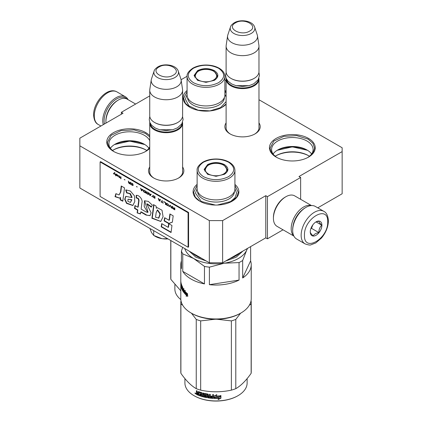 <?xml version="1.0" encoding="UTF-8"?>
<svg xmlns="http://www.w3.org/2000/svg" width="422" height="422" viewBox="0 0 422 422"><rect width="100%" height="100%" fill="white"/><g stroke="black" fill="none" stroke-linecap="round" stroke-linejoin="round"><path stroke-width="0.63" d="M317.766 207.84L342.147 193.767L342.147 151.593L298.987 176.512L300.643 177.472L267.442 196.641L265.781 195.681L222.621 220.6L209.338 220.6L79.853 145.843L79.853 138.173L123.013 113.254L121.357 112.294L149.741 95.905M342.147 151.593L342.147 147.758L258.976 99.74M226.108 80.76L224.879 80.053M187.083 76.266L181.08 79.726M182.61 167.001A17.677 10.207 180 0 1 178.68 177.978A17.677 10.207 180 0 1 153.677 177.978L153.677 177.978A17.677 10.207 180 0 1 149.741 167.001M258.976 122.913A17.677 10.207 180 0 1 255.041 133.89A17.677 10.207 180 0 1 230.043 133.89L230.043 133.89A17.677 10.207 180 0 1 226.108 122.913M149.741 148.344A22.888 13.214 180 0 1 145.843 151.35A22.888 13.214 180 0 1 113.471 151.35L113.471 151.35A22.888 13.214 180 0 1 113.471 132.661A22.888 13.214 180 0 1 145.843 132.661A22.888 13.214 180 0 1 149.741 135.673M226.108 104.255A22.888 13.214 180 0 1 222.204 107.262A22.888 13.214 180 0 1 189.831 107.262L189.831 107.262A22.888 13.214 180 0 1 187.078 90.498M224.879 90.429A22.888 13.214 180 0 1 226.108 91.585M234.922 184.425A22.888 13.214 180 0 1 232.169 201.194A22.888 13.214 180 0 1 199.796 201.194L199.796 201.194A22.888 13.214 180 0 1 197.121 184.356M276.157 157.105A22.888 13.214 180 0 1 276.157 157.1A22.888 13.214 180 0 1 276.157 138.411A22.888 13.214 180 0 1 308.529 138.411A22.888 13.214 180 0 1 308.529 157.1A22.888 13.214 180 0 1 276.157 157.105M121.357 112.294L121.357 114.214M222.621 220.6L222.621 262.774L209.338 262.774L79.853 188.012L79.853 145.843M209.338 262.774L209.338 220.6M222.621 262.774L265.781 237.855L265.781 195.681M267.442 196.641L267.442 238.81L265.781 237.855M283.035 229.811L267.442 238.81M300.643 177.472L300.643 199.311M149.741 170.841A16.505 9.527 -0 0 0 149.673 171.717A16.505 9.527 -0 0 0 154.104 178.216M182.61 170.841A16.505 9.527 180 0 1 182.684 171.717A16.505 9.527 180 0 1 178.248 178.216M226.108 126.753A16.505 9.527 -0 0 0 226.039 127.629A16.505 9.527 -0 0 0 230.47 134.127M258.976 126.753A16.505 9.527 180 0 1 259.045 127.629A16.505 9.527 180 0 1 254.614 134.127M149.741 140.758A20.747 11.98 180 0 0 144.324 135.288A20.747 11.98 -0 0 0 121.715 132.687A20.747 11.98 -0 0 0 108.908 143.754A20.747 11.98 -0 0 0 114.262 151.788M149.741 146.756A20.747 11.98 180 0 1 145.047 151.788M307.738 157.538A20.747 11.98 180 0 0 313.092 149.509A20.747 11.98 180 0 0 307.016 141.038A20.747 11.98 -0 0 0 284.407 138.442A20.747 11.98 -0 0 0 271.599 149.509A20.747 11.98 -0 0 0 276.953 157.538M148.897 148.238A20.747 11.98 180 0 0 144.324 144.25L144.324 144.25A20.747 11.98 -0 0 0 114.984 144.25A20.747 11.98 -0 0 0 110.411 148.238M311.589 153.988A20.747 11.98 180 0 0 307.016 150L307.016 150A20.747 11.98 -0 0 0 277.676 150A20.747 11.98 -0 0 0 273.103 153.988M145.047 144.683A22.888 13.214 -0 0 0 114.262 144.683M307.738 150.438A22.888 13.214 -0 0 0 276.953 150.438M146.798 150.501A22.888 13.214 180 0 0 145.843 149.915L145.843 149.915A22.888 13.214 -0 0 0 113.471 149.915A22.888 13.214 -0 0 0 112.51 150.501M309.49 156.256A22.888 13.214 180 0 0 308.529 155.665L308.529 155.665A22.888 13.214 -0 0 0 276.157 155.665A22.888 13.214 -0 0 0 275.202 156.256M146.244 150.153A24.065 13.894 -0 0 0 113.064 150.153M308.936 155.903A24.065 13.894 -0 0 0 275.756 155.903M234.922 185.527L238.282 192.327L236.642 197.174L231.958 201.31M200.007 201.31L195.317 197.174L193.677 192.327L197.121 185.453M144.857 144.567L129.654 141.112L114.452 144.567M113.682 151.472L108.992 147.336L107.352 142.488L111.113 135.335L121.119 130.588L134.006 129.86L145.426 133.384L149.741 136.892M149.741 148.08L145.632 151.472M276.368 157.221L271.684 153.086L270.043 148.238L273.799 141.085L283.811 136.343L296.698 135.61L308.118 139.133L312.95 143.311L314.648 148.238L313.008 153.086L308.318 157.221M307.548 150.316L292.346 146.861L277.143 150.316M190.042 107.383L185.358 103.248L183.718 98.4L187.078 91.6M224.879 91.527L226.108 92.803M226.108 103.991L221.993 107.383M258.913 78.313A16.432 9.49 180 0 1 258.976 79.13A16.432 9.49 180 0 1 254.16 85.84A16.432 9.49 0 0 1 236.251 87.897A16.432 9.49 0 0 1 226.108 79.13A16.432 9.49 0 0 1 226.171 78.313M258.486 79.236A15.962 9.215 180 0 1 253.833 85.265A15.962 9.215 0 0 1 236.826 87.354A15.962 9.215 0 0 1 226.598 79.236M253.833 78.555L254.165 78.365A16.432 9.49 180 0 1 254.16 78.365L253.833 78.555A15.962 9.215 0 0 1 231.251 78.555L230.924 78.365A16.432 9.49 0 0 0 254.16 78.365M254.635 27.066C252.709 20.799 240.688 18.911 234.263 22.772C231.884 24.434 230.612 25.863 230.449 27.066A12.312 7.111 0 0 0 236.768 34.694A12.312 7.111 0 0 0 251.248 33.438A12.312 7.111 -0 0 0 254.635 27.066L257.262 34.936A14.992 8.656 180 0 1 257.478 35.823L258.913 45.339A16.432 9.49 180 0 1 258.976 46.162L258.976 71.656A16.432 9.49 180 0 1 254.165 78.365M230.449 27.066L227.822 34.936A14.992 8.656 0 0 0 227.606 35.823L226.171 45.339A16.432 9.49 0 0 0 226.108 46.162L226.108 71.656A16.432 9.49 0 0 0 230.924 78.365M258.976 46.162A16.432 9.49 180 0 1 254.16 52.871A16.432 9.49 0 0 1 236.251 54.929A16.432 9.49 0 0 1 226.108 46.162M257.478 35.823A14.992 8.656 180 0 1 253.142 42.696A14.992 8.656 0 0 1 236.209 44.421A14.992 8.656 0 0 1 227.606 35.823M182.552 122.401A16.432 9.49 180 0 1 182.61 123.219A16.432 9.49 180 0 1 177.799 129.929A16.432 9.49 0 0 1 159.891 131.986A16.432 9.49 0 0 1 149.741 123.219A16.432 9.49 0 0 1 149.805 122.401M182.119 123.324A15.962 9.215 180 0 1 177.467 129.354A15.962 9.215 0 0 1 160.46 131.442A15.962 9.215 0 0 1 150.237 123.324M177.467 122.644L177.799 122.454L177.467 122.644A15.962 9.215 0 0 1 154.89 122.644L154.558 122.454A16.432 9.49 0 0 0 177.799 122.454L177.799 122.454A16.432 9.49 180 0 0 182.61 115.744L182.61 90.25A16.432 9.49 180 0 1 177.799 96.96A16.432 9.49 0 0 1 159.891 99.017A16.432 9.49 0 0 1 149.741 90.25A16.432 9.49 0 0 1 149.805 89.427L151.24 79.911A14.992 8.656 0 0 0 159.843 88.509A14.992 8.656 0 0 0 176.781 86.784A14.992 8.656 180 0 0 181.112 79.911L182.552 89.427A16.432 9.49 180 0 1 182.61 90.25M149.741 90.25L149.741 115.744A16.432 9.49 0 0 0 154.558 122.454M178.269 71.154C176.343 64.888 164.327 62.999 157.902 66.861C155.518 68.522 154.246 69.952 154.088 71.154A12.312 7.111 0 0 0 160.402 78.782A12.312 7.111 0 0 0 174.882 77.527A12.312 7.111 -0 0 0 178.269 71.154L180.901 79.025A14.992 8.656 180 0 1 181.112 79.911M154.088 71.154L151.456 79.025A14.992 8.656 0 0 0 151.24 79.911M151.482 232.559A15.261 8.809 180 0 1 151.44 232.469L153.719 235.45L162.048 238.667A15.261 8.809 180 0 1 155.386 236.415L154.368 235.829M162.048 238.667L162.407 238.725A15.261 8.809 -0 0 0 168.04 238.931M149.974 228.497L151.44 232.469M153.719 230.66L153.719 235.45M162.407 238.725L167.687 238.725M104.45 123.973A17.845 10.302 -60 0 1 104.092 120.729A17.845 10.302 -60 0 1 116.704 98.875A17.845 10.302 -60 0 1 126.964 99.043M103.274 124.654A18.784 10.845 -60 0 1 102.762 120.729A18.784 10.845 -60 0 1 116.045 97.725A18.784 10.845 -60 0 1 125.434 96.796A18.784 10.845 -60 0 1 128.114 99.697M305.296 207.756L305.955 207.376A18.784 10.845 120 0 0 292.678 230.375L292.678 229.61A17.845 10.302 120 0 1 305.296 207.756L305.955 207.376A18.784 10.845 120 0 1 315.35 206.442L323.816 211.332A18.784 10.845 120 0 0 309.342 216.365A18.784 10.845 120 0 0 301.144 235.265A18.784 10.845 120 0 0 305.032 243.863C308.276 245.003 310.254 245.309 310.972 244.797L315.751 242.956L321.443 238.082C325.879 232.722 328.195 226.989 328.395 220.891C328.042 215.784 326.517 212.598 323.816 211.332M292.678 230.375A18.784 10.845 120 0 0 296.566 238.973L305.032 243.863M304.462 235.265C303.745 252.989 328.421 238.741 327.704 221.845C328.421 204.121 303.745 218.369 304.462 235.265M310.276 231.91A8.218 4.742 120 0 0 316.083 235.265A8.218 4.742 120 0 0 321.896 225.2A8.218 4.742 120 0 0 316.083 221.845A8.218 4.742 120 0 0 310.276 231.91M310.276 231.842C310.207 232.612 311.162 233.973 313.15 235.93C314.037 234.231 315.957 233.123 318.9 232.612C318.832 229.547 319.792 227.078 321.775 225.2C319.792 223.243 318.832 221.882 318.9 221.112L315.667 222.104M321.775 225.2L316.083 221.914M318.9 232.612L311.489 228.334L312.829 224.873A7.042 4.067 120 0 1 311.278 227.569M310.835 228.713L311.489 228.334M302.136 210.045A16.432 9.49 120 0 0 293.079 225.733M311.23 205.588A17.608 10.165 120 0 0 303.634 206.991A17.608 10.165 120 0 0 291.185 228.555A17.608 10.165 120 0 0 293.77 235.835M285.04 197.216L285.868 196.736A17.608 10.165 120 0 0 273.419 218.301L273.419 217.341A16.432 9.49 120 0 1 285.04 197.216L285.868 196.736A17.608 10.165 120 0 1 294.672 195.861L311.494 205.572M273.419 218.301A17.608 10.165 120 0 0 277.064 226.361L293.886 236.072M105.985 123.087A17.608 10.165 -60 0 1 105.917 121.594L105.917 120.634A16.432 9.49 -60 0 1 117.538 100.505L118.366 100.025A17.608 10.165 -60 0 1 127.17 99.154L135.641 104.044M105.917 121.594A17.608 10.165 -60 0 1 118.366 100.03A17.608 10.165 -60 0 1 118.366 100.025M117.538 100.505L118.366 100.03M197.57 70.622C203.177 67.958 208.779 67.958 214.387 70.622C218.997 73.855 218.997 77.094 214.387 80.328L205.978 82.343L197.57 80.328L194.088 75.475L197.57 70.622M197.744 80.428L194.558 75.86L197.902 71.197C203.288 68.638 208.668 68.638 214.054 71.197L217.399 75.86L214.223 80.423M193.445 68.237C186.577 73.064 186.577 77.885 193.445 82.712C201.8 86.679 210.156 86.679 218.512 82.712C225.385 77.885 225.385 73.064 218.512 68.237C210.156 64.271 201.8 64.271 193.445 68.237M187.078 76.435L187.078 95.029A18.9 10.914 0 0 0 198.746 105.11A18.9 10.914 0 0 0 219.345 102.741A18.9 10.914 -0 0 0 224.879 95.029L224.879 76.435C224.752 73.127 222.842 70.39 219.15 68.211C215.468 66.133 211.1 65.072 206.036 65.025C200.956 65.057 196.568 66.106 192.859 68.179C188.645 71.102 186.719 73.85 187.078 76.435A18.9 10.914 0 0 0 198.746 86.515A18.9 10.914 0 0 0 219.345 84.152A18.9 10.914 0 0 0 224.879 76.435M224.879 94.597L226.108 96.881M226.108 101.612L220.506 107.631L209.987 110.875L198.118 110.205L188.898 105.832L185.437 99.244L187.078 94.597M213.585 80.006A10.756 6.209 180 0 1 199.685 80.649A10.756 6.209 180 0 1 196.372 72.827A10.756 6.209 180 0 1 198.377 71.223A10.756 6.209 0 0 1 215.589 72.827A10.756 6.209 0 0 1 213.585 80.006M194.774 77.142A11.209 6.472 180 0 1 194.769 76.899L196.372 72.827M217.182 77.142A11.209 6.472 0 0 0 217.188 76.899L215.589 72.827M180.843 299.604A31.107 17.961 180 0 1 174.872 289.023L174.872 284.639M180.806 290.816L170.857 279.359L170.857 240.556M170.857 279.359A35.216 20.33 180 0 1 170.762 277.882L170.762 240.498M250.61 246.612L250.61 260.88A35.216 20.33 180 0 1 251.238 264.705A35.216 20.33 180 0 1 242.661 278.003L242.661 260.49A35.216 20.33 180 0 1 240.925 261.571A35.216 20.33 180 0 1 239.052 262.579L224.224 263.212A31.692 18.299 -0 0 0 246.638 250.272L247.561 248.373M251.238 264.705L251.238 298.634A35.216 20.33 180 0 1 240.925 313.013L240.925 313.013A35.216 20.33 180 0 1 191.119 313.013L191.119 313.013A35.216 20.33 180 0 1 180.806 298.634L180.806 284.259A35.216 20.33 180 0 1 180.806 284.206L180.822 284.206M207.613 164.58C213.221 161.916 218.823 161.916 224.43 164.58C229.04 167.814 229.04 171.052 224.43 174.286L216.022 176.301L207.613 174.286L204.132 169.433L207.613 164.58M207.788 174.386L204.601 169.818L207.946 165.155C213.332 162.597 218.712 162.597 224.098 165.155L227.442 169.818L224.267 174.381M203.488 162.196C196.615 167.022 196.615 171.844 203.488 176.67C211.844 180.637 220.2 180.637 228.555 176.67C235.423 171.844 235.423 167.022 228.555 162.196C220.2 158.229 211.844 158.229 203.488 162.196M197.121 170.393L197.121 188.982A18.9 10.914 0 0 0 208.79 199.068A18.9 10.914 0 0 0 229.383 196.699A18.9 10.914 -0 0 0 234.922 188.982L234.922 170.393C234.796 167.086 232.886 164.348 229.193 162.169C225.512 160.091 221.139 159.031 216.08 158.983C211 159.015 206.606 160.065 202.903 162.138C198.688 165.06 196.763 167.808 197.121 170.393A18.9 10.914 0 0 0 208.79 180.474A18.9 10.914 0 0 0 229.383 178.105A18.9 10.914 0 0 0 234.922 170.393M240.925 313.013L240.092 313.488A34.04 19.655 180 0 1 191.952 313.488L191.119 313.013L191.952 313.488M182.71 247.397L181.434 251.021L181.434 268.529A35.216 20.33 180 0 1 180.806 264.705A35.216 20.33 180 0 1 181.434 260.88M209.396 284.676L239.052 280.087A35.216 20.33 180 0 1 209.396 284.676L209.396 267.163A35.216 20.33 180 0 1 204.464 266.403L204.464 283.911L182.758 271.378L182.758 253.87L193.608 258.475A31.692 18.299 180 0 1 184.773 248.59M182.758 253.87A35.216 20.33 180 0 1 181.434 251.021M250.61 260.88L242.661 278.003M242.661 260.49L246.638 250.272A31.692 18.299 0 0 0 247.287 248.532M239.052 280.087L239.052 262.579M209.396 267.163L224.224 263.212A31.692 18.299 180 0 1 193.608 258.475L204.464 266.403M204.464 283.911A35.216 20.33 180 0 1 191.119 279.079A35.216 20.33 180 0 1 182.758 271.378M184.551 290.494L184.551 292.056L184.124 292.873L184.124 290.442L185.342 290.579L184.926 291.328A35.216 20.33 180 0 0 187.458 293.675L186.951 294.429A35.216 20.33 180 0 1 184.535 292.061L184.952 291.94A34.746 20.061 180 0 0 187.152 294.118M187.574 294.176L187.004 294.609L187.574 293.77L187.574 296.223L186.039 296.133L186.914 295.215A34.746 20.061 180 0 1 184.63 292.857L185 292.119M186.914 295.215L186.44 295.991L187.954 296.065M186.039 296.133L186.44 295.991M186.519 295.363A35.216 20.33 180 0 1 184.208 292.973L184.63 292.857M187.004 294.609A35.216 20.33 180 0 1 184.578 292.246L184.208 292.973M181.27 283.779L181.36 285.731A35.216 20.33 180 0 0 181.682 286.633L181.539 287.677A35.216 20.33 180 0 1 181.117 286.237L181.117 283.173A35.216 20.33 180 0 1 181.012 282.671L181.012 285.736A35.216 20.33 180 0 1 180.927 285.23L180.896 281.949A35.216 20.33 180 0 1 180.806 280.482L180.806 264.705M181.539 286.965A35.216 20.33 180 0 1 181.249 286.058L181.46 286.037M183.897 290.621L183.491 291.338A35.216 20.33 180 0 1 182.7 290.125L182.7 287.06A35.216 20.33 180 0 1 182.431 286.58L182.431 288.231A35.216 20.33 180 0 1 182.104 287.593L182.003 285.741A35.216 20.33 180 0 1 181.249 283.7L181.191 283.784M182.431 288.231L182.7 288.184M183.544 291.322L183.897 291.243M183.549 291.296L183.897 291.212M183.897 290.484A34.746 20.061 180 0 1 183.559 289.993M183.549 290.705A35.216 20.33 180 0 1 182.816 289.608L183.222 289.529M183.892 292.356L183.897 288.812A35.216 20.33 180 0 1 183.549 288.347L183.549 289.993L183.897 289.909M183.549 289.993A35.216 20.33 180 0 1 182.816 288.901L182.816 289.608M183.897 291.903A34.746 20.061 180 0 1 183.528 291.359M182.7 289.946A34.746 20.061 180 0 1 182.504 289.55M183.749 292.393A35.216 20.33 180 0 1 182.003 289.518L182.33 289.471M182.104 286.338L182.109 288.991M181.877 286.169A35.216 20.33 180 0 1 181.36 284.792L181.597 284.766M181.761 287.139L181.761 288.753M181.682 288.764A35.216 20.33 180 0 1 180.806 284.259M180.806 283.494A35.216 20.33 180 0 0 180.806 283.547A35.216 20.33 180 0 0 180.853 284.613L180.927 284.607M180.922 282.249L180.859 283.273A35.216 20.33 180 0 1 180.806 282.329L180.806 283.041A35.216 20.33 180 0 0 180.859 283.985L180.927 283.98M180.853 282.255A35.216 20.33 180 0 1 180.806 281.189A35.216 20.33 180 0 1 180.811 280.836M182.425 289.566L182.7 289.518M182.104 288.305A35.216 20.33 180 0 0 182.431 288.938L182.388 289.571A35.216 20.33 180 0 1 182.14 289.091L182.104 288.305L182.552 288.231A34.746 20.061 180 0 0 182.7 288.527M182.431 289.534L182.7 289.487M182.431 288.938L182.7 288.891M181.249 286.058L181.191 285.552M182.003 289.518L181.914 289.017M181.36 284.792L181.339 285.536M180.806 283.6L180.806 284.206M180.853 284.613L180.859 283.985M180.816 282.603L180.816 283.041M189.204 251.148L195.85 257.183L206.3 261.018M225.612 261.044L236.193 257.183L242.887 251.074M234.922 188.555L236.563 193.202L235.001 197.744L230.549 201.589L217.319 205.039M215.384 205.06L201.273 201.458L195.481 193.202L197.121 188.555M223.623 173.964A10.756 6.209 180 0 1 209.723 174.608A10.756 6.209 180 0 1 206.411 166.785A10.756 6.209 180 0 1 208.415 165.181A10.756 6.209 0 0 1 225.628 166.785A10.756 6.209 0 0 1 223.623 173.964M204.818 171.1A11.209 6.472 180 0 1 204.812 170.857L206.411 166.785M227.226 171.1A11.209 6.472 0 0 0 227.231 170.857L225.628 166.785M247.128 378.597L247.128 382.981A31.107 17.961 180 0 1 238.019 395.678L237.686 395.868A30.637 17.687 180 0 1 231.34 398.679A30.637 17.687 180 0 1 194.357 395.868L194.025 395.678A31.107 17.961 180 0 1 184.915 382.981L184.915 378.597M238.019 395.678A31.107 17.961 180 0 1 231.572 398.532A31.107 17.961 180 0 1 194.025 395.678M251.011 300.933L251.143 301.118A35.216 20.33 180 0 1 251.238 302.595A35.216 20.33 180 0 1 251.143 304.067L249.36 305.19M240.603 313.198L235.792 319.417A35.216 20.33 180 0 1 231.372 320.894L216.892 319.243M182.684 305.19L180.896 304.067A35.216 20.33 180 0 1 180.806 302.595A35.216 20.33 180 0 1 180.896 301.118L181.033 300.933M215.146 319.243L200.672 320.894A35.216 20.33 180 0 1 196.246 319.417L191.44 313.198M251.238 302.595L251.238 371.84A35.216 20.33 180 0 1 251.143 373.317C246.026 380.623 240.909 385.74 235.792 388.667A35.216 20.33 180 0 1 233.63 389.448A35.216 20.33 180 0 1 231.372 390.139C221.139 392.333 210.905 392.333 200.672 390.139A35.216 20.33 180 0 1 196.246 388.667L196.246 319.417M196.246 388.667C191.134 385.74 186.018 380.623 180.896 373.317L180.896 304.067M180.896 373.317A35.216 20.33 180 0 1 180.806 371.84L180.806 302.595M251.143 373.317L251.143 304.067M235.792 388.667L235.792 319.417M231.372 390.139L231.372 320.894M200.672 390.139L200.672 320.894M219.836 397.007A31.107 17.961 180 0 1 215.025 397.134L214.081 398.41L214.081 395.978L216.76 394.781L215.885 395.973A31.107 17.961 180 0 0 220.722 395.767L219.778 396.738A30.637 17.687 180 0 1 215.041 396.865L214.112 398.141L214.112 395.963M215.025 397.134L215.041 396.865M220.653 395.498L219.778 396.738M216.085 395.704A30.637 17.687 180 0 1 215.89 395.704L216.744 394.512M215.885 395.973L215.89 395.704M219.055 398.363L218.148 399.613L220.928 398.204L220.928 395.752L219.936 397.134A31.107 17.961 180 0 1 215.12 397.271L214.276 398.421A31.107 17.961 180 0 0 219.055 398.363L219.007 398.094A30.637 17.687 180 0 1 214.471 398.152M220.854 395.483L219.878 396.865M220.854 395.852L220.854 397.935L218.116 399.344M220.928 398.204L220.854 397.935M201.347 392.945L201.247 394.164L201.347 392.945A30.637 17.687 180 0 1 199.2 392.207L199.078 392.312M201.12 393.188A31.107 17.961 180 0 1 198.941 392.434L199.2 392.207M201.247 394.164A31.107 17.961 180 0 1 199.817 393.689L199.817 394.401L200.06 393.773M199.817 394.401A31.107 17.961 180 0 0 201.247 394.876L201.473 394.633A30.637 17.687 180 0 1 200.06 394.169M201.247 394.876L201.12 395.541A31.107 17.961 180 0 1 199.442 394.976L199.442 395.683L199.69 395.456A30.637 17.687 180 0 0 206.817 397.36L206.674 397.619A31.107 17.961 180 0 1 199.442 395.683M207.619 394.828L207.619 397.482L207.745 394.565L207.482 394.691A31.107 17.961 180 0 1 205.161 394.248L205.161 395.187A31.107 17.961 180 0 0 206.674 395.488L207.023 395.847L207.023 397.382L206.674 397.619M207.482 394.691L207.613 394.428A30.637 17.687 180 0 1 205.324 393.995L205.192 394.085M212.709 394.57L212.656 396.216L212.656 394.565A31.107 17.961 180 0 0 213.532 394.612L213.532 398.094L213.168 398.373L213.21 398.099A30.637 17.687 180 0 1 208.093 397.571L207.745 397.223M213.168 398.373A31.107 17.961 180 0 1 207.972 397.835L208.093 397.571M212.656 396.216A31.107 17.961 180 0 1 210.641 396.047L210.726 396.49A30.637 17.687 180 0 0 212.709 396.654L212.567 397.355M210.641 396.759A31.107 17.961 180 0 0 212.656 396.923L212.709 396.654M212.656 396.923L212.514 397.624A31.107 17.961 180 0 1 210.293 397.429L210.293 394.364A31.107 17.961 180 0 1 209.444 394.264L209.444 395.915A31.107 17.961 180 0 1 208.32 395.762L208.32 394.406L207.972 394.058A31.107 17.961 180 0 1 204.533 393.399L204.343 393.409M204.369 393.399L204.369 395.129L204.707 395.509A30.637 17.687 180 0 0 206.189 395.82L206.036 396.079A31.107 17.961 180 0 1 204.533 395.757L204.369 395.129M204.19 393.62L204.19 395.382M206.321 395.963L206.168 396.696L206.189 395.82M206.168 396.696L206.036 396.786A31.107 17.961 180 0 1 203.678 396.263L203.678 393.198A31.107 17.961 180 0 1 202.876 392.987L202.876 396.058L203.077 393.04M198.435 391.537L198.519 391.558A31.107 17.961 180 0 0 201.748 392.671L202.08 393.061L202.08 395.831A31.107 17.961 180 0 0 202.876 396.058M198.203 391.727L198.203 393.082L198.472 391.542M196.394 393.061L196.394 394.122L196.689 393.911L196.689 392.85L196.394 393.061L196.852 392.829L196.394 392.175L196.394 390.645A31.107 17.961 180 0 0 197.137 390.983L197.449 392.766A31.107 17.961 180 0 0 198.203 393.082M196.689 390.783L196.689 391.969L197.143 392.618L196.852 392.829M195.175 393.035L194.917 393.198L195.898 393.705L195.027 392.951M195.666 393.183L195.782 393.953M198.941 392.434L198.82 395.451A31.107 17.961 180 0 1 196.705 394.565L196.394 394.122M207.972 397.835L207.619 397.482M198.82 395.124A30.637 17.687 180 0 1 196.995 394.354L196.689 393.911M196.705 394.565L196.995 394.354M208.32 396.469A31.107 17.961 180 0 0 209.444 396.622L209.307 397.313A31.107 17.961 180 0 1 208.457 397.197L208.436 396.205A30.637 17.687 180 0 0 209.544 396.358L209.407 397.049M209.444 396.622L209.544 396.358M198.203 394.501A31.107 17.961 180 0 1 197.259 394.101L197.137 393.341A31.107 17.961 180 0 0 198.203 393.789L198.203 394.501L198.472 394.275A30.637 17.687 180 0 1 198.203 394.169M198.472 394.275L198.472 393.568A30.637 17.687 180 0 1 197.422 393.125L197.422 393.462M201.473 394.633L201.347 395.303M199.69 395.066L199.69 395.456M207.16 397.123L206.817 397.36M213.569 397.825L213.21 398.099M210.726 396.058L210.726 396.49M209.544 394.275L209.544 395.646A30.637 17.687 180 0 1 209.444 395.636M196.689 392.85L197.143 392.618M209.444 395.915L209.544 395.646M195.312 393.32L195.602 393.9M114.599 172.535L113.55 173.695L113.85 173.869M114.256 173.437L115.243 174.861L114.431 173.252L114.895 172.703L114.547 172.503L113.386 173.79L113.734 173.991L114.42 173.342L115.106 174.592M174.808 207.951L174.46 207.745L174.46 208.605L173.474 208.035L172.603 206.674L173.125 207.914L172.661 208.178L173.416 209.064L174.808 209.866L174.808 207.951M172.144 208.326L172.144 206.411L171.796 206.205L171.796 208.125L172.144 208.326M171.332 207.856L170.404 205.403L169.939 205.134L169.011 206.516L169.359 206.717L170.172 205.514L171.332 207.856M167.154 205.445L168.373 205.862L168.547 204.987L168.141 204.222L166.864 203.404L166.284 203.473L166.4 204.723L167.154 205.445L168.478 205.772M165.413 204.443L165.762 204.644L165.762 202.724L163.673 201.521L165.413 202.771L165.413 204.443L165.762 204.448M158.572 198.572L158.224 198.372L159.147 200.825L159.611 201.094L160.539 199.712L160.191 199.511L159.959 199.864L158.804 199.195L158.572 198.572M152.827 195.544L152.827 196.889L154.974 198.414L154.974 196.494L152.827 195.544M152.189 196.52L151.667 196.504L152.189 196.52M150.274 195.702L151.203 194.32L150.854 194.12L150.622 194.473L149.462 193.803L148.882 192.981L149.81 195.433L150.274 195.702M146.503 191.73L146.096 192.026L146.27 193.102L148.417 194.632L148.417 192.712L146.503 191.73M143.723 190.122L143.316 190.417L143.491 191.498L145.637 193.023L145.637 191.103L143.723 190.122M137.282 186.978L136.47 186.508L137.282 186.978M120.982 178.791L120.982 176.871L120.634 176.67L120.634 178.59L120.982 178.791M117.1 174.671L116.461 174.26L116.636 175.462L118.26 176.443L116.926 175.589L118.318 175.821L117.1 174.671M161.004 201.69L163.208 203.167L162.28 202.428L162.28 200.714L161.932 200.513L161.932 202.228L161.004 201.69M140.531 188.159L141.46 190.612L141.924 190.881L142.852 189.499L142.504 189.299L142.272 189.652L141.112 188.982L140.531 188.159M119.711 176.465L118.898 175.668L119.421 177.108L118.782 176.908L119.711 177.767L119.711 177.44L120.17 177.709L119.711 177.277L119.711 176.465M131.02 182.953L132.877 184.388L132.703 185.189L130.962 184.061L131.253 184.593L132.587 185.448L133.162 185.374L132.819 183.828L131.02 182.953M130.15 182.162L130.15 183.021L129.164 182.452L128.293 181.091L128.815 182.33L128.351 182.594L130.498 184.282L130.498 182.362L130.15 182.162M125.044 179.909L124.232 179.44L125.044 179.909M115.997 173.991L115.707 173.827L115.707 175.742L115.997 175.911L115.997 173.991M120.497 192.094L119.083 194.943L115.897 193.651L115.011 196.705L119.537 198.134L120.159 197.675L120.265 199.928L122.807 201.231L124.522 187.89L121.235 185.996L120.497 192.094L120.829 191.904L119.083 194.943M125.709 190.032L126.611 192.923L129.881 193.714L131.764 197.554L125.777 196.335L124.696 199.295L126.526 203.362L132.83 205.519L134.782 201.584L134.423 195.845L130.398 191.05L125.941 189.895M146.091 211.971L141.143 209.112L141.913 202.739C143.058 199.332 138.78 194.706 136.174 195.386L136.174 198.05C137.736 198.029 138.569 198.973 138.674 200.883L137.846 207.213L134.977 205.556L134.512 208.399L137.498 210.124L137.145 212.936L140.494 213.928L140.737 211.992L146.091 215.083L150.01 215.647L151.118 212.809L146.835 203.99L151.303 207.149L152.305 205.097L148.349 201.405L144.482 200.777L144.187 206.463L147.689 212.398L146.091 211.971M153.46 206.611L151.909 218.264L160.777 221.476L163.071 216.676L162.011 210.219L157.084 207.598L156.277 208.241L156.177 206.147L153.46 204.575L153.46 206.611L153.793 206.421L152.242 218.068L160.851 221.434M164.116 220.933L168.673 223.565L172.376 222.183L173.184 215.837L169.897 213.943L169.085 220.279L164.643 217.715L164.116 220.933L164.448 220.738L169.006 223.37L172.387 222.109M171.063 232.533L171.954 225.496L168.668 223.597L168.178 227.347L161.705 223.613L161.178 226.825L171.063 232.533M100.104 161.942L100.104 196.446L188.091 247.245L188.091 212.741L100.104 161.942L100.605 161.658L188.587 212.456L188.091 212.741M173.416 209.064L174.808 209.676M172.893 208.6L172.719 208.336M173.125 207.914L172.878 206.833M174.46 208.605L174.629 207.846M171.796 208.125L172.144 208.136M171.96 206.305L171.96 208.03M170.172 205.514L171.147 207.561M169.011 206.516L169.449 206.58M170.013 205.176L169.175 206.421M166.864 205.24L167.318 205.35M166.632 205.023L167.028 205.139M166.4 204.723L166.795 204.923M166.284 204.496L166.563 204.628M166.226 203.647L166.389 204.164M165.413 202.771L165.577 204.343M163.673 201.763L165.577 202.671M159.959 199.864L160.27 199.553M159.405 200.782L159.706 200.956M158.482 198.519L159.316 200.73M152.711 195.639L153.223 197.09L154.974 198.224M151.667 196.504L152.115 196.568M150.068 195.391L150.369 195.56M149.14 193.128L149.979 195.339M150.622 194.473L150.928 194.162M147.025 193.825L148.417 194.436M146.735 193.619L147.194 193.73M146.503 193.403L146.903 193.524M146.27 193.102L146.671 193.308M146.154 192.875L146.439 193.007M146.096 192.026L146.265 192.543M144.245 192.216L145.637 192.828M143.955 192.01L144.408 192.121M143.723 191.794L144.118 191.915M143.491 191.498L143.886 191.699M143.374 191.266L143.654 191.403M143.316 190.417L143.48 190.934M136.47 186.709L137.282 186.988M120.634 178.59L120.982 178.596M120.803 176.765L120.803 178.495M117.854 175.879L118.25 175.837M117.506 175.721L118.018 175.784M117.622 176.238L118.192 176.333M116.577 174.655L116.741 175.209M161.004 201.895L163.208 202.977M161.932 202.228L162.101 200.608M140.79 188.307L141.623 190.517M142.272 189.652L142.578 189.341M141.718 190.565L142.014 190.739M119.421 177.599L119.711 177.578M119.421 177.108L119.421 176.375M130.962 183.122L131.427 183.201M132.819 185.501L133.157 185.379M132.587 185.448L132.983 185.4M132.297 185.321L132.751 185.353M131.775 185.021L132.461 185.226M131.485 184.81L131.938 184.92M131.253 184.593L131.648 184.715M131.02 184.298L131.416 184.498M132.877 184.388L133.041 184.905M132.703 184.003L132.983 184.097M132.529 183.823L132.867 183.908M132.297 183.649L132.693 183.728M131.775 183.348L132.461 183.554M131.543 183.253L131.938 183.248M131.369 183.232L131.706 183.159M130.15 183.021L130.314 182.262M129.106 183.48L130.498 184.092M128.815 182.33L128.568 181.249M124.232 179.645L125.044 179.925M115.707 175.742L115.997 175.721M115.871 173.922L115.871 175.647M121.525 186.16L120.829 191.904M120.265 199.928L120.597 199.733L122.849 200.893M120.159 197.675L120.492 197.48L120.597 199.733M115.011 196.705L115.343 196.515L119.626 198.082M116.103 193.898L115.343 196.515M126.046 189.858L126.943 192.727L130.372 193.629L132.086 197.354L131.764 197.554M126.611 192.923L126.943 192.727M125.93 196.256L125.033 199.231L126.779 203.087L132.956 205.43M144.63 200.703L148.022 212.208L147.689 212.398M146.835 203.99L147.167 203.8L151.498 206.748M146.091 215.083L150.153 215.558M140.737 211.992L141.069 211.802L146.423 214.893M137.145 212.936L140.526 213.648M137.498 210.124L137.83 209.934L137.477 212.741M134.512 208.399L134.845 208.21L137.83 209.934M135.251 205.714L134.845 208.21M137.846 207.213L138.179 207.023L139.007 200.693C138.965 198.809 138.131 197.865 136.506 197.86L136.174 198.05M136.506 195.397L136.506 197.86M153.793 204.77L153.793 206.421M156.277 208.241L156.609 208.046M151.909 218.264L152.242 218.068M168.673 223.565L169.006 223.37M164.918 217.873L164.448 220.738M169.085 220.279L169.417 220.089L170.182 214.107M161.178 226.825L161.51 226.635L171.105 232.174M161.979 223.771L161.51 226.635M168.178 227.347L168.51 227.157L168.953 223.76M188.587 212.456L188.587 246.96L188.091 247.245M174.629 208.753L174.46 209.46L173.009 208.257L173.352 208.057L174.629 208.753L174.46 209.46M166.795 203.62L168.188 204.301L168.304 205.43L167.85 205.561L166.748 204.844L166.795 203.62M159.985 199.849L159.379 200.793L158.999 199.311M153.223 195.787L154.79 196.446L154.79 197.871L153.175 197.005L153.223 195.787M150.649 194.458L150.042 195.402L149.662 193.92M146.671 191.999L148.238 192.659L148.238 194.088L146.619 193.223L146.671 191.999M143.886 190.396L145.453 191.055L145.453 192.479L143.839 191.614L143.886 190.396M116.926 174.898L117.738 175.162L117.854 175.679L116.868 175.188L117.453 174.835M142.293 189.636L141.692 190.58L141.312 189.098M130.314 183.169L130.15 183.876L128.699 182.673L129.037 182.473L130.314 183.169L130.15 183.876M128.04 199.21L131.88 199.727L130.456 202.449L127.84 201.31L128.04 199.21L131.553 199.917L130.456 202.449M157.279 210.103L157.612 209.913L160.339 213.775L158.872 218.021L155.554 217.298L156.145 212.677L157.279 210.103L160.001 214.001L158.545 218.211M173.067 208.167L173.352 208.057M173.184 208.151L173.526 208.115M173.358 208.215L174.46 208.848M166.632 203.715L166.912 203.568M166.748 203.662L167.086 203.583M166.922 203.678L167.318 203.678M167.154 203.773L167.782 203.947M167.618 204.042L168.014 204.121M167.85 204.216L168.188 204.301M168.025 204.396L168.304 204.491M168.199 204.786L168.362 205.298M158.862 199.39L160.07 199.901M159.901 199.996L159.379 200.793M153.059 195.882L153.339 195.729M153.175 195.824L153.513 195.75M153.35 195.845L153.745 195.84M153.582 195.935L154.79 196.446M154.626 196.541L154.626 197.965M149.52 193.999L150.733 194.51M150.564 194.605L150.042 195.402M146.503 192.094L146.787 191.947M146.619 192.042L146.962 191.963M146.793 192.057L147.194 192.057M147.025 192.152L148.238 192.659M148.069 192.754L148.069 194.183M143.723 190.491L144.002 190.338M143.839 190.433L144.176 190.359M144.013 190.454L144.408 190.449M144.245 190.544L145.453 191.055M145.289 191.15L145.289 192.574M141.17 189.177L142.378 189.684M142.214 189.784L141.692 190.58M128.757 182.584L129.037 182.473M128.874 182.568L129.211 182.531M129.048 182.631L130.15 183.264M248.98 85.677L236.104 85.677M249.645 31.091C259.25 26.058 244.159 17.344 235.439 22.888C225.833 27.926 240.925 36.64 249.645 31.091M172.614 129.765L159.738 129.765M173.278 75.179C182.89 70.147 167.792 61.433 159.073 66.977C149.467 72.014 164.564 80.729 173.278 75.179M100.911 126.014L98.184 124.437A18.784 10.845 -60 0 1 94.296 115.844A18.784 10.845 -60 0 1 102.493 96.939A18.784 10.845 -60 0 1 116.968 91.906L125.434 96.796M187.584 97.535A18.394 10.619 180 0 0 198.978 107.309A18.394 10.619 180 0 0 218.986 104.999A18.394 10.619 0 0 0 224.372 97.535M197.628 191.493A18.394 10.619 180 0 0 209.022 201.268A18.394 10.619 180 0 0 229.025 198.957A18.394 10.619 0 0 0 234.416 191.493M230.053 258.48A27.588 15.925 0 0 0 235.529 256.033A27.588 15.925 0 0 0 239.77 252.873M192.395 252.989A27.588 15.925 0 0 0 201.785 258.412M196.394 392.175L196.689 391.969M138.674 200.883L139.007 200.693M153.044 211.047L153.376 210.858M131.553 199.917L131.88 199.727M258.976 128.51L258.976 79.13M226.108 128.51L226.108 79.13M182.61 172.598L182.61 123.219M149.741 172.598L149.741 123.219M98.184 124.437C95.52 123.24 93.995 120.054 93.605 114.884C93.32 102.435 107.399 86.31 116.968 91.906M226.171 72.473L225.601 75.38L226.139 78.234L227.933 81.119L231.641 83.962L235.887 85.619L242.529 86.473L249.244 85.608L253.88 83.72L258.169 79.774L259.483 75.338L258.913 72.473M149.805 116.562L149.24 119.468L149.773 122.322L151.572 125.207L155.275 128.051L159.521 129.707L166.162 130.562L172.878 129.696L177.52 127.808L181.808 123.862L183.116 119.426L182.552 116.562M180.806 283.547L180.806 281.189"/></g></svg>
